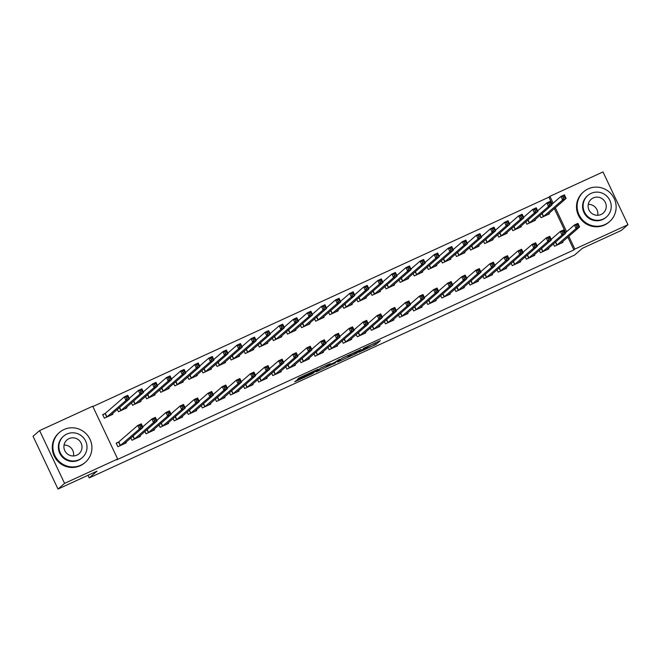 <?xml version="1.0" encoding="UTF-8"?>
<svg xmlns="http://www.w3.org/2000/svg" width="661" height="661" viewBox="0 0 661 661"><rect width="100%" height="100%" fill="white"/><g stroke="black" fill="none" stroke-linecap="round" stroke-linejoin="round"><path stroke-width="0.99" d="M358.915 352.255L376.026 344.373L380.339 340.622L363.352 348.413L369.78 345.777L361.137 350.338L367.499 347.793L358.915 352.255M297.491 379.844L294.666 381.728L295.814 381.298L312.124 373.812L318.057 369.218L298.962 378.009L297.483 379.298L298.648 378.836L315.421 370.697L312.546 373.217L297.491 379.844M117.658 458.998L64.563 483.381L39.61 430.6L92.714 406.218L117.658 458.998L116.691 459.841L573.88 249.941L574.847 249.098L568.799 236.291M552.175 204.018L548.927 197.152L549.902 196.317L602.997 171.934L627.95 224.715L621.39 230.4L582.374 248.313L574.599 255.055L89.235 477.895L97.018 471.153L58.003 489.066L64.563 483.381M627.95 224.715L574.847 249.098M337.664 361.988L356.742 353.23L361.055 349.479L341.96 358.262L337.664 361.988M333.508 363.69L316.148 371.887L320.461 368.136L330.227 363.633M330.203 363.657L328.443 365.194L334.243 362.616L339.622 359.295L333.623 363.938M88.012 475.292L89.235 477.895M130.837 437.913L131.944 440.251L140.388 436.376L140.058 435.665M117.344 409.382L118.451 411.72L126.904 407.845L126.565 407.135M159.004 424.982L160.111 427.32L168.563 423.445L168.225 422.726M145.519 396.451L146.626 398.79L155.071 394.906L154.74 394.196M187.17 412.051L188.278 414.389L196.73 410.506L196.391 409.795M173.686 383.52L174.793 385.859L183.246 381.975L182.907 381.265M215.346 399.112L216.453 401.458L224.897 397.575L224.566 396.864M201.853 370.581L202.96 372.92L211.413 369.045L211.074 368.334M243.512 386.181L244.62 388.519L253.072 384.644L252.733 383.925M230.028 357.651L231.135 359.989L239.579 356.114L239.249 355.395M271.679 373.25L272.786 375.588L281.239 371.705L280.9 370.995M258.195 344.72L259.302 347.058L267.755 343.175L267.416 342.464M299.854 360.311L300.953 362.658L309.406 358.774L309.075 358.064M286.362 331.781L287.469 334.127L295.921 330.244L295.583 329.533M328.021 347.38L329.128 349.719L337.581 345.843L337.242 345.133M314.537 318.85L315.644 321.188L324.088 317.313L323.758 316.602M356.188 334.449L357.295 336.788L365.748 332.913L365.409 332.194M342.704 305.919L343.811 308.257L352.263 304.374L351.925 303.663M384.363 321.519L385.462 323.857L393.915 319.974L393.576 319.263M370.871 292.98L371.978 295.327L380.43 291.443L380.092 290.733M412.53 308.58L413.637 310.926L422.09 307.043L421.751 306.332M399.046 280.049L400.145 282.387L408.597 278.512L408.267 277.802M440.697 295.649L441.804 297.987L450.257 294.112L449.918 293.393M427.213 267.118L428.32 269.457L436.772 265.582L436.434 264.863M468.864 282.718L469.971 285.056L478.424 281.173L478.085 280.462M455.379 254.188L456.487 256.526L464.939 252.642L464.6 251.932M497.039 269.779L498.146 272.125L506.59 268.242L506.26 267.531M483.555 241.248L484.653 243.595L493.106 239.712L492.767 239.001M525.206 256.848L526.313 259.186L534.766 255.311L534.427 254.601M511.721 228.318L512.829 230.656L521.281 226.781L520.942 226.062M553.373 243.917L554.48 246.256L562.932 242.372L562.594 241.662M539.888 215.387L540.995 217.725L549.448 213.842L549.109 213.131M573.88 249.941L567.824 237.134M565.659 232.548L554.339 208.603M548.927 197.152L92.862 406.548M525.801 221.848L526.908 224.195L535.36 220.311L535.022 219.601M539.293 250.379L540.401 252.725L548.845 248.842L548.514 248.131M497.634 234.787L498.741 237.125L507.194 233.242L506.855 232.532M511.118 263.318L512.225 265.656L520.678 261.773L520.339 261.062M469.467 247.718L470.574 250.056L479.027 246.181L478.688 245.462M482.951 276.248L484.059 278.587L492.511 274.712L492.172 273.993M441.3 260.649L442.399 262.987L450.852 259.112L450.513 258.401M454.785 289.179L455.892 291.526L464.344 287.642L464.005 286.932M413.125 273.588L414.232 275.926L422.685 272.043L422.346 271.332M426.618 302.118L427.717 304.457L436.169 300.573L435.83 299.863M384.958 286.519L386.065 288.857L394.518 284.974L394.179 284.263M398.443 315.049L399.55 317.387L408.002 313.512L407.663 312.793M356.791 299.45L357.898 301.788L366.343 297.913L366.012 297.202M370.276 327.98L371.383 330.318L379.835 326.443L379.497 325.733M328.616 312.38L329.723 314.727L338.176 310.844L337.837 310.133M342.109 340.911L343.208 343.257L351.66 339.374L351.33 338.663M300.449 325.319L301.556 327.658L310.009 323.774L309.67 323.064M313.934 353.85L315.041 356.188L323.493 352.305L323.155 351.594M272.282 338.25L273.39 340.589L281.834 336.713L281.503 335.995M285.767 366.781L286.874 369.119L295.327 365.244L294.988 364.533M244.107 351.181L245.214 353.528L253.667 349.644L253.328 348.934M257.6 379.711L258.707 382.058L267.151 378.175L266.821 377.464M215.94 364.12L217.048 366.458L225.5 362.575L225.161 361.864M229.425 392.651L230.532 394.989L238.985 391.105L238.646 390.395M187.774 377.051L188.881 379.389L197.325 375.514L196.995 374.795M201.258 405.581L202.365 407.92L210.818 404.045L210.479 403.326M159.598 389.982L160.706 392.32L169.158 388.445L168.819 387.734M173.091 418.512L174.198 420.859L182.643 416.975L182.312 416.265M131.432 402.913L132.539 405.259L140.991 401.376L140.653 400.665M144.916 431.451L146.023 433.79L154.476 429.906L154.137 429.196M104.967 413.579L102.686 414.621L104.372 418.19L112.816 414.307L112.486 413.596M118.451 442.11L116.171 443.151L117.856 446.72L126.309 442.845L125.97 442.126M58.003 489.066L33.05 436.285L39.61 430.6M566.634 231.705L555.314 207.761M553.141 203.175L549.902 196.317M369.714 345.637L375.622 342.712M341.687 358.502L347.678 355.75M353.932 354.478L358.849 350.603L350.842 354.536L348.207 356.857L353.932 354.478M326.063 365.673L320.188 368.367M326.658 366.739L335.069 362.451L326.658 366.739L326.063 365.467M547.168 214.891L566.113 198.399L562.585 200.019L560.9 196.449L551.786 204.356M562.784 196.763L560.9 196.449L564.428 194.838L566.113 198.399L564.188 196.119L562.784 196.763L563.453 198.193L564.866 197.54M563.453 198.193L562.585 200.019L543.276 216.676M564.188 196.119L564.428 194.838M565.271 232.887L574.392 224.98L577.912 223.368L579.598 226.93L560.652 243.422M578.35 226.079L579.598 226.93L576.078 228.549L574.392 224.98L576.268 225.294L576.946 226.723L578.35 226.079L577.673 224.649L576.268 225.294M556.76 245.206L576.078 228.549L576.946 226.723M577.912 223.368L577.673 224.649M533.08 221.361L552.026 204.869L548.506 206.488L546.821 202.919L537.699 210.818M548.696 203.233L546.821 202.919L550.34 201.299L552.026 204.869L550.109 202.58L548.696 203.233L549.374 204.654L550.778 204.009M549.374 204.654L548.506 206.488L529.188 223.145M550.109 202.58L550.34 201.299M519.001 227.822L537.938 211.338L534.418 212.949L532.733 209.388L523.611 217.287M534.609 209.694L532.733 209.388L536.253 207.769L537.938 211.338L536.021 209.05L534.609 209.694L535.286 211.123L536.691 210.479M535.286 211.123L534.418 212.949L515.109 229.615M536.021 209.05L536.253 207.769M551.183 239.356L560.305 231.449L563.825 229.83L565.51 233.399L546.573 249.891M564.263 232.54L565.51 233.399L561.99 235.019L560.305 231.449L562.181 231.763L562.858 233.184L564.263 232.54L563.593 231.119L562.181 231.763M542.681 251.676L561.99 235.019L562.858 233.184M563.825 229.83L563.593 231.119M537.104 245.818L546.217 237.919L549.745 236.299L551.431 239.869L532.485 256.352M550.183 239.009L551.431 239.869L547.903 241.48L546.217 237.919L548.101 238.224L548.77 239.654L550.183 239.009L549.506 237.58L548.101 238.224M528.593 258.145L547.903 241.48L548.77 239.654M549.745 236.299L549.506 237.58M588.273 204.381A9.163 8.973 -130.9 0 1 597.709 215.279M588.199 188.848A19.756 19.343 49.1 0 0 583.688 191.756A19.756 19.343 49.1 0 0 580.358 217.155A19.756 19.343 49.1 0 0 605.055 224.517A19.756 19.343 49.1 0 0 609.566 221.609A19.756 19.343 49.1 0 0 612.896 196.21A19.756 19.343 49.1 0 0 588.199 188.848M583.688 191.756L583.085 192.277A19.756 19.343 49.1 0 0 579.747 217.684A19.756 19.343 49.1 0 0 604.451 225.037A19.756 19.343 49.1 0 0 608.955 222.137L609.566 221.609M606.501 216.948L605.939 217.428A14.22 13.922 -130.9 0 1 584.911 214.222A14.22 13.922 -130.9 0 1 587.315 195.929L587.869 195.449A14.22 13.922 49.1 0 0 603.253 219.039A14.22 13.922 49.1 0 0 608.897 198.655A14.22 13.922 49.1 0 0 587.869 195.449M601.097 214.47A9.163 8.973 49.1 0 0 604.732 201.341A9.163 8.973 49.1 0 0 591.182 199.267A9.163 8.973 49.1 0 0 601.097 214.47M64.043 445.068A9.163 8.973 -130.9 0 1 73.478 455.966M63.96 429.534A19.756 19.343 49.1 0 0 59.457 432.443A19.756 19.343 49.1 0 0 56.127 457.842A19.756 19.343 49.1 0 0 80.824 465.204A19.756 19.343 49.1 0 0 85.327 462.303A19.756 19.343 49.1 0 0 88.665 436.896A19.756 19.343 49.1 0 0 63.96 429.534M59.457 432.443L58.846 432.963A19.756 19.343 49.1 0 0 55.516 458.37A19.756 19.343 49.1 0 0 80.212 465.724A19.756 19.343 49.1 0 0 84.724 462.824L85.327 462.303M82.27 457.635L81.708 458.123A14.22 13.922 -130.9 0 1 60.68 454.908A14.22 13.922 -130.9 0 1 63.076 436.624L63.638 436.136A14.22 13.922 49.1 0 0 79.023 459.726A14.22 13.922 49.1 0 0 84.666 439.342A14.22 13.922 49.1 0 0 63.638 436.136M76.866 455.156A9.163 8.973 49.1 0 0 80.502 442.027A9.163 8.973 49.1 0 0 66.951 439.962A9.163 8.973 49.1 0 0 76.866 455.156M504.913 234.291L523.859 217.8L520.331 219.419L518.645 215.85L509.532 223.757M520.529 216.164L518.645 215.85L522.173 214.238L523.859 217.8L521.934 215.519L520.529 216.164L521.198 217.593L522.611 216.94M521.198 217.593L520.331 219.419L501.021 236.076M521.934 215.519L522.173 214.238M490.826 240.761L509.771 224.269L506.252 225.888L504.566 222.319L495.444 230.218M506.442 222.633L504.566 222.319L508.086 220.7L509.771 224.269L507.855 221.98L506.442 222.633L507.119 224.054L508.524 223.41M507.119 224.054L506.252 225.888L486.934 242.546M507.855 221.98L508.086 220.7M523.016 252.287L532.138 244.38L535.658 242.769L537.343 246.33L518.398 262.822M536.096 245.471L537.343 246.33L533.824 247.949L532.138 244.38L534.014 244.694L534.691 246.123L536.096 245.471L535.418 244.049L534.014 244.694M514.506 264.607L533.824 247.949L534.691 246.123M535.658 242.769L535.418 244.049M508.929 258.757L518.05 250.85L521.57 249.23L523.256 252.799L504.318 269.291M522.008 251.94L523.256 252.799L519.736 254.419L518.05 250.85L519.926 251.163L520.604 252.585L522.008 251.94L521.339 250.511L519.926 251.163M500.427 271.076L519.736 254.419L520.604 252.585M521.57 249.23L521.339 250.511M476.746 247.222L495.684 230.739L492.164 232.35L490.479 228.789L481.357 236.688M492.354 229.094L490.479 228.789L493.998 227.169L495.684 230.739L493.767 228.45L492.354 229.094L493.032 230.524L494.445 229.879M493.032 230.524L492.164 232.35L472.855 249.015M493.767 228.45L493.998 227.169M494.849 265.218L503.963 257.319L507.491 255.7L509.177 259.269L490.231 275.753M507.929 258.41L509.177 259.269L505.648 260.88L503.963 257.319L505.847 257.625L506.516 259.054L507.929 258.41L507.251 256.98L505.847 257.625M486.339 277.546L505.648 260.88L506.516 259.054M507.491 255.7L507.251 256.98M462.659 253.692L481.605 237.2L478.085 238.819L476.391 235.25L467.277 243.157M478.275 235.564L476.391 235.25L479.919 233.639L481.605 237.2L479.679 234.919L478.275 235.564L478.944 236.993L480.357 236.341M478.944 236.993L478.085 238.819L458.767 255.477M479.679 234.919L479.919 233.639M480.762 271.688L489.884 263.78L493.403 262.169L495.089 265.73L476.143 282.222M493.841 264.871L495.089 265.73L491.569 267.35L489.884 263.78L491.759 264.094L492.437 265.524L493.841 264.871L493.172 263.45L491.759 264.094M472.251 284.007L491.569 267.35L492.437 265.524M493.403 262.169L493.172 263.45M448.571 260.161L467.517 243.669L463.997 245.289L462.312 241.719L453.19 249.618M464.187 242.033L462.312 241.719L465.831 240.1L467.517 243.669L465.6 241.381L464.187 242.033L464.865 243.455L466.269 242.81M464.865 243.455L463.997 245.289L444.679 261.946M465.6 241.381L465.831 240.1M434.492 266.623L453.429 250.139L449.91 251.75L448.224 248.189L439.102 256.088M450.1 248.495L448.224 248.189L451.744 246.57L453.429 250.139L451.513 247.85L450.1 248.495L450.777 249.924L452.19 249.28M450.777 249.924L449.91 251.75L430.6 268.407M451.513 247.85L451.744 246.57M420.404 273.092L439.35 256.6L435.83 258.22L434.145 254.65L425.023 262.557M436.02 254.964L434.145 254.65L437.665 253.039L439.35 256.6L437.425 254.32L436.02 254.964L436.69 256.394L438.103 255.741M436.69 256.394L435.83 258.22L416.513 274.877M437.425 254.32L437.665 253.039M406.317 279.562L425.263 263.07L421.743 264.681L420.057 261.12L410.935 269.019M421.933 261.434L420.057 261.12L423.577 259.5L425.263 263.07L423.346 260.781L421.933 261.434L422.61 262.855L424.015 262.21M422.61 262.855L421.743 264.681L402.425 281.346M423.346 260.781L423.577 259.5M392.237 286.023L411.175 269.531L407.655 271.15L405.97 267.581L396.848 275.488M407.854 267.895L405.97 267.581L409.49 265.97L411.175 269.531L409.258 267.251L407.854 267.895L408.523 269.324L409.936 268.68M408.523 269.324L407.655 271.15L388.346 287.808M409.258 267.251L409.49 265.97M378.15 292.493L397.096 276.001L393.576 277.62L391.89 274.051L382.769 281.958M393.766 274.365L391.89 274.051L395.41 272.431L397.096 276.001L395.171 273.72L393.766 274.365L394.435 275.786L395.848 275.141M394.435 275.786L393.576 277.62L374.258 294.277M395.171 273.72L395.41 272.431M364.062 298.954L383.008 282.47L379.488 284.081L377.803 280.52L368.681 288.419M379.678 280.826L377.803 280.52L381.323 278.901L383.008 282.47L381.091 280.181L379.678 280.826L380.356 282.255L381.761 281.611M380.356 282.255L379.488 284.081L360.171 300.747M381.091 280.181L381.323 278.901M349.983 305.423L368.921 288.931L365.401 290.551L363.715 286.981L354.593 294.889M365.599 287.295L363.715 286.981L367.235 285.37L368.921 288.931L367.004 286.651L365.599 287.295L366.268 288.725L367.681 288.072M366.268 288.725L365.401 290.551L346.091 307.208M367.004 286.651L367.235 285.37M335.895 311.893L354.841 295.401L351.322 297.02L349.636 293.451L340.514 301.358M351.512 293.765L349.636 293.451L353.156 291.832L354.841 295.401L352.916 293.112L351.512 293.765L352.181 295.186L353.594 294.542M352.181 295.186L351.322 297.02L332.004 313.678M352.916 293.112L353.156 291.832M466.674 278.149L475.796 270.25L479.316 268.63L481.001 272.2L462.064 288.692M479.754 271.341L481.001 272.2L477.482 273.819L475.796 270.25L477.672 270.564L478.349 271.985L479.754 271.341L479.085 269.911L477.672 270.564M458.172 290.476L477.482 273.819L478.349 271.985M479.316 268.63L479.085 269.911M452.595 284.618L461.708 276.719L465.237 275.1L466.922 278.669L447.976 295.153M465.675 277.81L466.922 278.669L463.394 280.281L461.708 276.719L463.592 277.025L464.262 278.455L465.675 277.81L464.997 276.381L463.592 277.025M444.085 296.946L463.394 280.281L464.262 278.455M465.237 275.1L464.997 276.381M438.507 291.088L447.629 283.181L451.149 281.569L452.835 285.131L433.889 301.623M451.587 284.271L452.835 285.131L449.315 286.75L447.629 283.181L449.505 283.495L450.182 284.924L451.587 284.271L450.918 282.85L449.505 283.495M429.997 303.407L449.315 286.75L450.182 284.924M451.149 281.569L450.918 282.85M424.42 297.549L433.542 289.65L437.061 288.031L438.747 291.6L419.809 308.092M437.508 290.741L438.747 291.6L435.227 293.22L433.542 289.65L435.417 289.964L436.095 291.385L437.508 290.741L436.83 289.311L435.417 289.964M415.918 309.877L435.227 293.22L436.095 291.385M437.061 288.031L436.83 289.311M410.341 304.019L419.454 296.12L422.982 294.5L424.668 298.07L405.722 314.553M423.42 297.21L424.668 298.07L421.148 299.681L419.454 296.12L421.338 296.425L422.007 297.855L423.42 297.21L422.743 295.781L421.338 296.425M401.83 316.338L421.148 299.681L422.007 297.855M422.982 294.5L422.743 295.781M396.253 310.488L405.375 302.581L408.895 300.97L410.58 304.531L391.634 321.023M409.333 303.672L410.58 304.531L407.06 306.15L405.375 302.581L407.25 302.895L407.928 304.324L409.333 303.672L408.663 302.251L407.25 302.895M387.743 322.808L407.06 306.15L407.928 304.324M408.895 300.97L408.663 302.251M382.165 316.95L391.287 309.051L394.807 307.431L396.493 311L377.555 327.492M395.253 310.141L396.493 311L392.973 312.62L391.287 309.051L393.163 309.365L393.84 310.786L395.253 310.141L394.576 308.712L393.163 309.365M373.663 329.277L392.973 312.62L393.84 310.786M394.807 307.431L394.576 308.712M368.086 323.419L377.208 315.52L380.728 313.901L382.413 317.462L363.467 333.954M381.166 316.611L382.413 317.462L378.893 319.081L377.208 315.52L379.084 315.826L379.753 317.255L381.166 316.611L380.488 315.181L379.084 315.826M359.576 335.738L378.893 319.081L379.753 317.255M380.728 313.901L380.488 315.181M353.999 329.889L363.12 321.981L366.64 320.37L368.326 323.931L349.38 340.423M367.078 323.072L368.326 323.931L364.806 325.551L363.12 321.981L364.996 322.295L365.673 323.716L367.078 323.072L366.409 321.651L364.996 322.295M345.488 342.208L364.806 325.551L365.673 323.716M366.64 320.37L366.409 321.651M321.808 318.354L340.754 301.87L337.234 303.482L335.548 299.92L326.427 307.819M337.424 300.226L335.548 299.92L339.068 298.301L340.754 301.87L338.837 299.582L337.424 300.226L338.101 301.656L339.506 301.011M338.101 301.656L337.234 303.482L317.916 320.147M338.837 299.582L339.068 298.301M339.911 336.35L349.033 328.451L352.553 326.831L354.238 330.401L335.301 346.885M352.999 329.542L354.238 330.401L350.718 332.012L349.033 328.451L350.908 328.757L351.586 330.186L352.999 329.542L352.321 328.112L350.908 328.757M331.409 348.678L350.718 332.012L351.586 330.186M352.553 326.831L352.321 328.112M307.729 324.824L326.666 308.332L323.146 309.951L321.461 306.382L312.339 314.289M323.345 306.696L321.461 306.382L324.981 304.771L326.666 308.332L324.749 306.051L323.345 306.696L324.014 308.125L325.427 307.472M324.014 308.125L323.146 309.951L303.837 326.608M324.749 306.051L324.981 304.771M325.832 342.819L334.953 334.912L338.473 333.301L340.159 336.862L321.213 353.354M338.911 336.011L340.159 336.862L336.639 338.482L334.953 334.912L336.829 335.226L337.498 336.656L338.911 336.011L338.234 334.582L336.829 335.226M317.321 355.139L336.639 338.482L337.498 336.656M338.473 333.301L338.234 334.582M293.641 331.293L312.587 314.801L309.067 316.421L307.382 312.851L298.26 320.75M309.257 313.165L307.382 312.851L310.901 311.232L312.587 314.801L310.662 312.513L309.257 313.165L309.935 314.586L311.339 313.942M309.935 314.586L309.067 316.421L289.749 333.078M310.662 312.513L310.901 311.232M311.744 349.289L320.866 341.382L324.386 339.762L326.071 343.332L307.125 359.824M324.824 342.472L326.071 343.332L322.551 344.951L320.866 341.382L322.742 341.696L323.419 343.117L324.824 342.472L324.154 341.051L322.742 341.696M303.234 361.608L322.551 344.951L323.419 343.117M324.386 339.762L324.154 341.051M279.553 337.754L298.499 321.271L294.98 322.882L293.294 319.321L284.172 327.22M295.17 319.627L293.294 319.321L296.814 317.701L298.499 321.271L296.582 318.982L295.17 319.627L295.847 321.056L297.252 320.411M295.847 321.056L294.98 322.882L275.67 339.547M296.582 318.982L296.814 317.701M297.657 355.75L306.778 347.851L310.298 346.232L311.984 349.801L293.046 366.285M310.744 348.942L311.984 349.801L308.464 351.412L306.778 347.851L308.662 348.157L309.331 349.586L310.744 348.942L310.067 347.512L308.662 348.157M289.154 368.078L308.464 351.412L309.331 349.586M310.298 346.232L310.067 347.512M265.474 344.224L284.42 327.732L280.892 329.352L279.206 325.782L270.085 333.689M281.09 326.096L279.206 325.782L282.726 324.171L284.42 327.732L282.495 325.452L281.09 326.096L281.76 327.526L283.172 326.873M281.76 327.526L280.892 329.352L261.582 346.009M282.495 325.452L282.726 324.171M283.577 362.22L292.699 354.313L296.219 352.701L297.904 356.262L278.959 372.754M296.657 355.403L297.904 356.262L294.385 357.882L292.699 354.313L294.575 354.627L295.244 356.056L296.657 355.403L295.979 353.982L294.575 354.627M275.067 374.539L294.385 357.882L295.244 356.056M296.219 352.701L295.979 353.982M251.387 350.694L270.332 334.202L266.813 335.821L265.127 332.252L256.005 340.151M267.003 332.566L265.127 332.252L268.647 330.632L270.332 334.202L268.407 331.913L267.003 332.566L267.68 333.987L269.085 333.342M267.68 333.987L266.813 335.821L247.495 352.478M268.407 331.913L268.647 330.632M269.49 368.689L278.611 360.782L282.131 359.163L283.817 362.732L264.871 379.224M282.569 361.873L283.817 362.732L280.297 364.351L278.611 360.782L280.487 361.096L281.165 362.517L282.569 361.873L281.9 360.443L280.487 361.096M260.979 381.009L280.297 364.351L281.165 362.517M282.131 359.163L281.9 360.443M237.299 357.155L256.245 340.671L252.725 342.282L251.04 338.721L241.918 346.62M252.915 339.027L251.04 338.721L254.559 337.102L256.245 340.671L254.328 338.382L252.915 339.027L253.593 340.456L254.997 339.812M253.593 340.456L252.725 342.282L233.416 358.948M254.328 338.382L254.559 337.102M255.402 375.151L264.524 367.252L268.044 365.632L269.729 369.202L250.792 385.685M268.49 368.342L269.729 369.202L266.209 370.813L264.524 367.252L266.408 367.557L267.077 368.987L268.49 368.342L267.812 366.913L266.408 367.557M246.9 387.478L266.209 370.813L267.077 368.987M268.044 365.632L267.812 366.913M223.22 363.624L242.166 347.132L238.638 348.752L236.952 345.182L227.83 353.09M238.836 345.496L236.952 345.182L240.472 343.571L242.166 347.132L240.24 344.852L238.836 345.496L239.505 346.926L240.918 346.273M239.505 346.926L238.638 348.752L219.328 365.409M240.24 344.852L240.472 343.571M241.323 381.62L250.445 373.713L253.964 372.102L255.65 375.663L236.704 392.155M254.402 374.804L255.65 375.663L252.13 377.282L250.445 373.713L252.32 374.027L252.998 375.456L254.402 374.804L253.725 373.382L252.32 374.027M232.812 393.939L252.13 377.282L252.998 375.456M253.964 372.102L253.725 373.382M209.132 370.094L228.078 353.602L224.558 355.221L222.873 351.652L213.751 359.551M224.748 351.966L222.873 351.652L226.393 350.033L228.078 353.602L226.153 351.313L224.748 351.966L225.426 353.387L226.83 352.743M225.426 353.387L224.558 355.221L205.241 371.879M226.153 351.313L226.393 350.033M227.235 388.081L236.357 380.182L239.877 378.563L241.562 382.132L222.617 398.624M240.315 381.273L241.562 382.132L238.043 383.752L236.357 380.182L238.233 380.496L238.91 381.918L240.315 381.273L239.646 379.844L238.233 380.496M218.725 400.409L238.043 383.752L238.91 381.918M239.877 378.563L239.646 379.844M195.053 376.555L213.99 360.071L210.471 361.683L208.785 358.122L199.663 366.02M210.661 358.427L208.785 358.122L212.305 356.502L213.99 360.071L212.074 357.783L210.661 358.427L211.338 359.857L212.743 359.212M211.338 359.857L210.471 361.683L191.161 378.34M212.074 357.783L212.305 356.502M213.148 394.551L222.27 386.652L225.789 385.033L227.475 388.602L208.537 405.086M226.236 387.743L227.475 388.602L223.955 390.213L222.27 386.652L224.153 386.958L224.823 388.387L226.236 387.743L225.558 386.313L224.153 386.958M204.646 406.879L223.955 390.213L224.823 388.387M225.789 385.033L225.558 386.313M180.965 383.025L199.911 366.533L196.383 368.152L194.698 364.583L185.584 372.49M196.581 364.897L194.698 364.583L198.226 362.972L199.911 366.533L197.986 364.252L196.581 364.897L197.251 366.326L198.664 365.673M197.251 366.326L196.383 368.152L177.074 384.809M197.986 364.252L198.226 362.972M199.068 401.02L208.19 393.113L211.71 391.502L213.396 395.063L194.45 411.555M212.148 394.204L213.396 395.063L209.876 396.683L208.19 393.113L210.066 393.427L210.743 394.857L212.148 394.204L211.47 392.783L210.066 393.427M190.558 413.34L209.876 396.683L210.743 394.857M211.71 391.502L211.47 392.783M166.878 389.494L185.824 373.002L182.304 374.613L180.618 371.052L171.496 378.951M182.494 371.366L180.618 371.052L184.138 369.433L185.824 373.002L183.898 370.714L182.494 371.366L183.171 372.787L184.576 372.143M183.171 372.787L182.304 374.613L162.986 391.279M183.898 370.714L184.138 369.433M184.981 407.482L194.103 399.583L197.622 397.963L199.308 401.533L180.362 418.025M198.06 400.673L199.308 401.533L195.788 403.152L194.103 399.583L195.978 399.897L196.656 401.318L198.06 400.673L197.391 399.244L195.978 399.897M176.479 419.809L195.788 403.152L196.656 401.318M197.622 397.963L197.391 399.244M152.798 395.956L171.736 379.464L168.216 381.083L166.531 377.514L157.409 385.421M168.406 377.828L166.531 377.514L170.051 375.902L171.736 379.464L169.819 377.183L168.406 377.828L169.084 379.257L170.488 378.613M169.084 379.257L168.216 381.083L148.907 397.74M169.819 377.183L170.051 375.902M170.893 413.951L180.015 406.052L183.535 404.433L185.229 408.002L166.283 424.486M183.981 407.143L185.229 408.002L181.701 409.613L180.015 406.052L181.899 406.358L182.568 407.787L183.981 407.143L183.304 405.714L181.899 406.358M162.391 426.271L181.701 409.613L182.568 407.787M183.535 404.433L183.304 405.714M138.711 402.425L157.657 385.933L154.129 387.553L152.443 383.983L143.33 391.89M154.327 384.297L152.443 383.983L155.971 382.364L157.657 385.933L155.732 383.653L154.327 384.297L154.996 385.718L156.409 385.074M154.996 385.718L154.129 387.553L134.819 404.21M155.732 383.653L155.971 382.364M156.814 420.421L165.936 412.514L169.456 410.902L171.141 414.464L152.195 430.955M169.894 413.604L171.141 414.464L167.621 416.083L165.936 412.514L167.811 412.828L168.489 414.257L169.894 413.604L169.216 412.183L167.811 412.828M148.304 432.74L167.621 416.083L168.489 414.257M169.456 410.902L169.216 412.183M124.623 408.886L143.569 392.403L140.049 394.014L138.364 390.453L129.242 398.352M140.239 390.758L138.364 390.453L141.884 388.833L143.569 392.403L141.644 390.114L140.239 390.758L140.917 392.188L142.322 391.543M140.917 392.188L140.049 394.014L120.732 410.679M141.644 390.114L141.884 388.833M142.726 426.882L151.848 418.983L155.368 417.364L157.054 420.933L138.108 437.425M155.806 420.074L157.054 420.933L153.534 422.544L151.848 418.983L153.724 419.297L154.401 420.718L155.806 420.074L155.137 418.644L153.724 419.297M134.224 439.21L153.534 422.544L154.401 420.718M155.368 417.364L155.137 418.644M110.544 415.356L129.482 398.864L125.962 400.483L124.276 396.914L105.273 413.381L102.786 414.844M126.152 397.228L124.276 396.914L127.796 395.303L129.482 398.864L127.565 396.583L126.152 397.228L126.829 398.657L128.234 398.005M126.829 398.657L125.962 400.483L106.652 417.141M127.565 396.583L127.796 395.303M116.27 443.374L118.765 441.912L137.761 425.453L141.289 423.833L142.974 427.394L124.028 443.886M141.727 426.543L142.974 427.394L139.446 429.014L137.761 425.453L139.645 425.758L140.314 427.188L141.727 426.543L141.049 425.114L139.645 425.758M120.137 445.671L139.446 429.014L140.314 427.188M141.289 423.833L141.049 425.114M375.357 342.943L376.026 344.373M373.738 343.786L374.407 345.216M356.477 352.668L356.742 353.23M347.686 355.535L348.273 356.766M328.153 364.508L328.467 365.169M334.978 362.534L335.243 363.096M327.212 364.938L327.658 365.872M306.985 374.225L307.249 374.795M305.324 374.985L305.63 375.63M313.479 372.407L313.744 372.969M542.144 213.429L543.59 216.486M541.962 213.586L543.392 216.61M556.884 245.14L555.455 242.116M557.074 245.016L555.628 241.959M528.056 219.898L529.502 222.947M527.883 220.055L529.312 223.079M513.977 226.368L515.415 229.417M513.795 226.516L515.225 229.541M542.797 251.61L541.367 248.586M542.987 251.477L541.549 248.429M528.709 258.071L527.28 255.047M528.907 257.947L527.461 254.898M499.89 232.829L501.335 235.886M499.708 232.986L501.137 236.01M485.802 239.299L487.248 242.347M485.628 239.456L487.058 242.48M514.63 264.54L513.2 261.516M514.82 264.417L513.374 261.359M500.542 271.01L499.113 267.986M500.732 270.878L499.295 267.829M471.723 245.768L473.16 248.817M471.541 245.917L472.97 248.941M486.455 277.471L485.025 274.447M486.653 277.347L485.207 274.298M457.635 252.229L459.081 255.286M457.453 252.386L458.883 255.41M472.375 283.941L470.946 280.917M472.565 283.817L471.119 280.76M443.548 258.699L444.993 261.748M443.374 258.856L444.803 261.872M429.468 265.16L430.906 268.217M429.286 265.317L430.716 268.341M415.381 271.63L416.827 274.687M415.199 271.787L416.628 274.811M401.293 278.099L402.739 281.148M401.12 278.248L402.549 281.272M387.214 284.56L388.651 287.618M387.032 284.717L388.461 287.742M373.126 291.03L374.572 294.087M372.953 291.187L374.374 294.211M359.039 297.5L360.485 300.548M358.865 297.648L360.295 300.672M344.959 303.961L346.397 307.018M344.778 304.118L346.207 307.142M330.872 310.43L332.318 313.479M330.698 310.587L332.128 313.611M458.288 290.41L456.858 287.386M458.478 290.278L457.04 287.229M444.2 296.872L442.771 293.848M444.399 296.748L442.953 293.699M430.121 303.341L428.692 300.317M430.311 303.217L428.865 300.16M416.033 309.802L414.604 306.787M416.223 309.679L414.786 306.63M401.946 316.272L400.516 313.248M402.144 316.148L400.698 313.091M387.867 322.742L386.437 319.717M388.057 322.618L386.611 319.56M373.779 329.203L372.35 326.179M373.969 329.079L372.531 326.03M359.691 335.672L358.262 332.648M359.89 335.548L358.444 332.491M345.612 342.142L344.183 339.118M345.802 342.018L344.356 338.961M316.793 316.9L318.23 319.949M316.611 317.049L318.04 320.073M331.525 348.603L330.095 345.579M331.715 348.479L330.277 345.43M302.705 323.361L304.143 326.418M302.523 323.518L303.953 326.542M317.437 355.073L316.008 352.049M317.635 354.949L316.189 351.892M288.617 329.831L290.063 332.88M288.444 329.988L289.873 333.012M303.358 361.542L301.928 358.518M303.548 361.41L302.102 358.361M274.538 336.3L275.976 339.349M274.356 336.449L275.786 339.473M289.27 368.003L287.841 364.979M289.46 367.88L288.022 364.831M260.451 342.762L261.896 345.819M260.269 342.919L261.698 345.943M275.183 374.473L273.761 371.449M275.381 374.349L273.935 371.292M246.363 349.231L247.809 352.28M246.189 349.388L247.619 352.412M261.103 380.943L259.674 377.918M261.293 380.81L259.847 377.762M232.284 355.701L233.721 358.749M232.102 355.849L233.531 358.873M247.016 387.404L245.586 384.38M247.206 387.28L245.768 384.231M218.196 362.162L219.642 365.219M218.014 362.319L219.444 365.343M232.936 393.873L231.507 390.849M233.126 393.749L231.68 390.692M204.109 368.631L205.554 371.68M203.935 368.788L205.364 371.804M218.849 400.343L217.419 397.319M219.039 400.211L217.601 397.162M190.029 375.093L191.467 378.15M189.847 375.25L191.277 378.274M204.761 406.804L203.332 403.78M204.96 406.68L203.514 403.631M175.942 381.562L177.388 384.619M175.76 381.719L177.189 384.743M190.682 413.274L189.253 410.25M190.872 413.15L189.426 410.093M161.854 388.032L163.3 391.081M161.681 388.181L163.11 391.205M176.594 419.735L175.165 416.719M176.784 419.611L175.347 416.562M147.775 394.493L149.212 397.55M147.593 394.65L149.022 397.674M162.507 426.205L161.077 423.18M162.705 426.081L161.259 423.023M133.687 400.963L135.133 404.02M133.505 401.12L134.935 404.144M148.428 432.674L146.998 429.65M148.618 432.55L147.172 429.493M119.6 407.432L121.046 410.481M119.426 407.581L120.856 410.605M134.34 439.135L132.911 436.111M134.53 439.011L133.092 435.963M105.273 413.381L106.958 416.951M105.082 413.505L106.768 417.074M120.252 445.605L118.567 442.035M120.451 445.481L118.765 441.912M347.603 355.577L348.207 356.857M328.12 364.517L328.443 365.194M325.989 365.5L326.608 366.814"/></g></svg>
